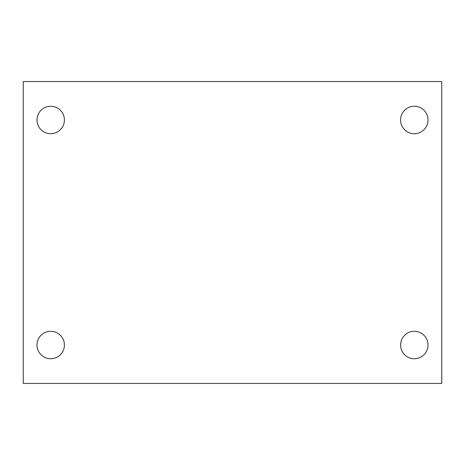 <?xml version="1.0" encoding="UTF-8"?>
<svg xmlns="http://www.w3.org/2000/svg" width="465" height="465" viewBox="0 0 465 465"><rect width="100%" height="100%" fill="white"/><g stroke="black" fill="none" stroke-linecap="round" stroke-linejoin="round"><path stroke-width="0.7" d="M23.25 81.567L441.75 81.567L441.75 383.433L23.25 383.433L23.25 81.567M50.691 331.295A13.723 13.723 0 0 1 64.414 345.013A13.723 13.723 0 0 1 50.691 358.736A13.723 13.723 0 0 1 36.973 345.013A13.723 13.723 0 0 1 50.691 331.295M414.309 331.295A13.723 13.723 0 0 1 428.027 345.013A13.723 13.723 0 0 1 414.309 358.736A13.723 13.723 0 0 1 400.586 345.013A13.723 13.723 0 0 1 414.309 331.295M414.309 106.264A13.723 13.723 0 0 1 428.027 119.987A13.723 13.723 0 0 1 414.309 133.705A13.723 13.723 0 0 1 400.586 119.987A13.723 13.723 0 0 1 414.309 106.264M50.691 106.264A13.723 13.723 0 0 1 64.414 119.987A13.723 13.723 0 0 1 50.691 133.705A13.723 13.723 0 0 1 36.973 119.987A13.723 13.723 0 0 1 50.691 106.264"/></g></svg>
